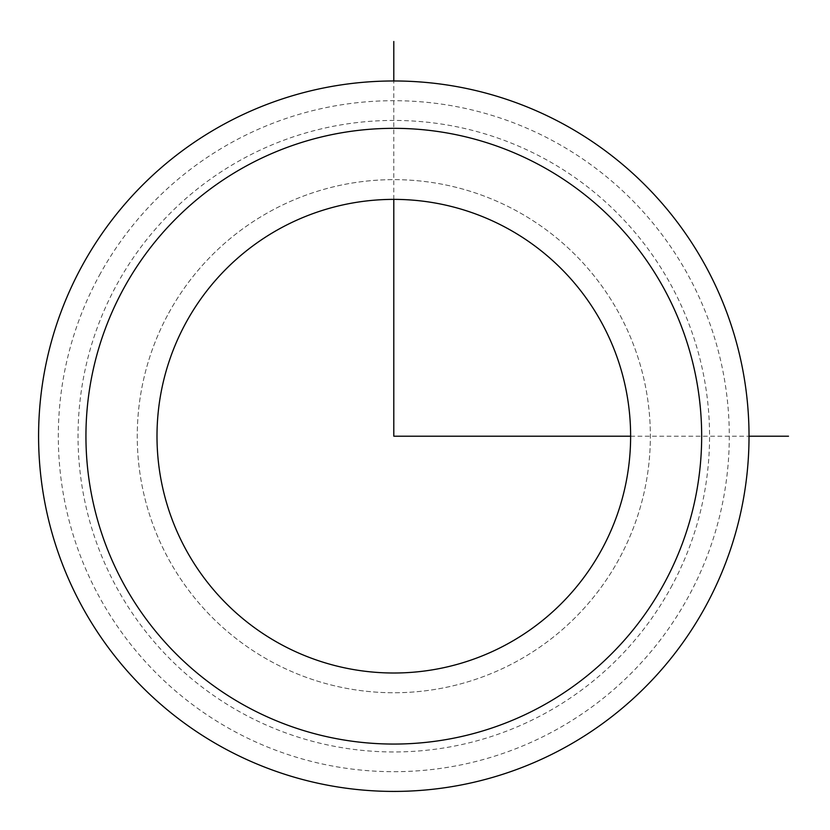 <?xml version="1.0" encoding="UTF-8"?>
<svg xmlns="http://www.w3.org/2000/svg" width="830" height="830" viewBox="0 0 830 830"><rect width="100%" height="100%" fill="white"/><g stroke="black" fill="none" stroke-linecap="round" stroke-linejoin="round"><path stroke-width="0.62" stroke-dasharray="4.15 3.11" d="M670.91 587.578A315.753 315.753 0 0 0 545.186 159.09A315.753 315.753 0 0 0 116.698 284.815A315.753 315.753 0 0 0 242.422 713.302A315.753 315.753 0 0 0 670.91 587.578M705.542 606.502A355.23 355.23 0 0 0 564.11 124.459A355.23 355.23 0 0 0 82.066 265.89A355.23 355.23 0 0 0 223.498 747.934A355.23 355.23 0 0 0 705.542 606.502A355.23 355.23 0 0 1 223.498 747.934A355.23 355.23 0 0 1 82.066 265.89A355.23 355.23 0 0 1 564.11 124.459A355.23 355.23 0 0 1 705.542 606.502A355.23 355.23 0 0 1 223.498 747.934A355.23 355.23 0 0 1 82.066 265.89A355.23 355.23 0 0 1 564.11 124.459A355.23 355.23 0 0 1 705.542 606.502M99.382 275.353A335.486 335.486 0 0 1 554.648 141.774A335.486 335.486 0 0 1 688.226 597.04A335.486 335.486 0 0 1 232.96 730.618A335.486 335.486 0 0 1 99.382 275.353M185.982 322.663A236.82 236.82 0 0 1 507.338 228.364A236.82 236.82 0 0 1 601.636 549.73A236.82 236.82 0 0 1 280.27 644.018A236.82 236.82 0 0 1 185.982 322.663M168.656 313.201A256.553 256.553 0 0 1 516.8 211.048A256.553 256.553 0 0 1 618.952 559.192A256.553 256.553 0 0 1 270.808 661.344A256.553 256.553 0 0 1 168.656 313.201A256.553 256.553 0 0 1 516.8 211.048A256.553 256.553 0 0 1 618.952 559.192A256.553 256.553 0 0 1 270.808 661.344A256.553 256.553 0 0 1 168.656 313.201M630.624 436.196L749.034 436.196M393.804 199.376L393.804 80.967"/><path stroke-width="1.25" d="M82.066 265.89A355.23 355.23 0 0 1 564.11 124.459A355.23 355.23 0 0 1 705.542 606.502A355.23 355.23 0 0 1 223.498 747.934A355.23 355.23 0 0 1 82.066 265.89A355.23 355.23 0 0 1 564.11 124.459A355.23 355.23 0 0 1 705.542 606.502A355.23 355.23 0 0 1 223.498 747.934A355.23 355.23 0 0 1 82.066 265.89M185.982 322.663A236.82 236.82 0 0 1 507.338 228.364A236.82 236.82 0 0 1 601.636 549.73A236.82 236.82 0 0 1 280.27 644.018A236.82 236.82 0 0 1 185.982 322.663M393.804 199.376L393.804 436.196L630.624 436.196M749.034 436.196L788.5 436.196M393.804 80.967L393.804 41.5M123.629 288.601A307.857 307.857 0 0 1 541.399 166.021A307.857 307.857 0 0 1 663.979 583.791A307.857 307.857 0 0 1 246.209 706.372A307.857 307.857 0 0 1 123.629 288.601"/></g></svg>
